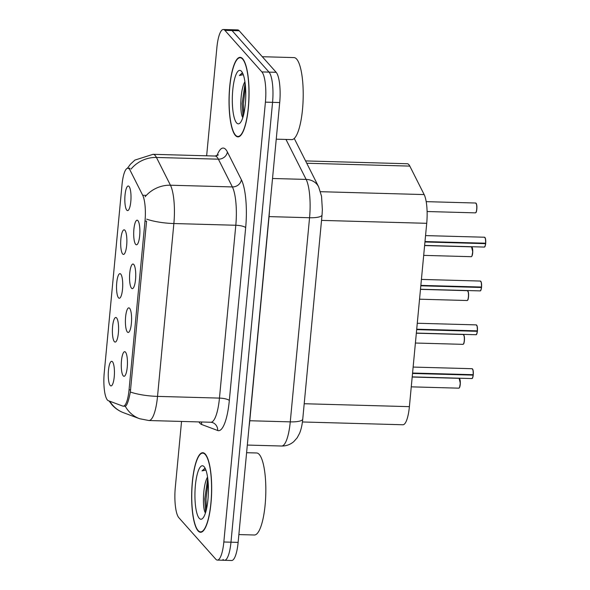 <?xml version="1.0" encoding="UTF-8"?>
<svg xmlns="http://www.w3.org/2000/svg" width="590" height="590" viewBox="0 0 590 590"><rect width="100%" height="100%" fill="white"/><g stroke="black" fill="none" stroke-linecap="round" stroke-linejoin="round"><path stroke-width="0.89" d="M129.623 308.297A12.309 3.083 91.6 0 1 131.555 320.886A12.309 3.083 91.6 0 1 128.642 332.325A12.309 3.083 91.6 0 1 127.374 332.03A12.309 3.083 91.6 0 1 125.552 317.538A12.309 3.083 91.6 0 1 129.313 308.024A12.309 3.083 91.6 0 1 129.623 308.297M133.76 264.468A12.309 3.083 91.6 0 1 135.7 277.057A12.309 3.083 91.6 0 1 132.78 288.503A12.309 3.083 91.6 0 1 131.518 288.2A12.309 3.083 91.6 0 1 129.697 273.708A12.309 3.083 91.6 0 1 133.458 264.195A12.309 3.083 91.6 0 1 133.76 264.468M137.905 220.638A12.309 3.083 91.6 0 1 139.845 233.234A12.309 3.083 91.6 0 1 136.924 244.673A12.309 3.083 91.6 0 1 135.663 244.371A12.309 3.083 91.6 0 1 133.841 229.886A12.309 3.083 91.6 0 1 137.603 220.365A12.309 3.083 91.6 0 1 137.905 220.638M125.478 352.119A12.309 3.083 91.6 0 1 127.41 364.716A12.309 3.083 91.6 0 1 124.497 376.155A12.309 3.083 91.6 0 1 123.236 375.852A12.309 3.083 91.6 0 1 121.415 361.368A12.309 3.083 91.6 0 1 125.169 351.846A12.309 3.083 91.6 0 1 125.478 352.119M116.606 317.914A12.309 3.083 91.6 0 1 118.546 330.511A12.309 3.083 91.6 0 1 115.633 341.949A12.309 3.083 91.6 0 1 114.364 341.647A12.309 3.083 91.6 0 1 112.543 327.162A12.309 3.083 91.6 0 1 116.304 317.641A12.309 3.083 91.6 0 1 116.606 317.914M120.751 274.092A12.309 3.083 91.6 0 1 122.691 286.681A12.309 3.083 91.6 0 1 119.77 298.12A12.309 3.083 91.6 0 1 118.509 297.825A12.309 3.083 91.6 0 1 116.687 283.333A12.309 3.083 91.6 0 1 120.448 273.819A12.309 3.083 91.6 0 1 120.751 274.092M124.896 230.262A12.309 3.083 91.6 0 1 126.835 242.859A12.309 3.083 91.6 0 1 123.915 254.297A12.309 3.083 91.6 0 1 122.654 253.995A12.309 3.083 91.6 0 1 120.832 239.503A12.309 3.083 91.6 0 1 124.586 229.989A12.309 3.083 91.6 0 1 124.896 230.262M129.04 186.44A12.309 3.083 91.6 0 1 130.973 199.029A12.309 3.083 91.6 0 1 128.059 210.468A12.309 3.083 91.6 0 1 126.798 210.173A12.309 3.083 91.6 0 1 124.977 195.681A12.309 3.083 91.6 0 1 128.731 186.16A12.309 3.083 91.6 0 1 129.04 186.44M112.469 361.744A12.309 3.083 91.6 0 1 114.401 374.333A12.309 3.083 91.6 0 1 111.488 385.779A12.309 3.083 91.6 0 1 110.227 385.476A12.309 3.083 91.6 0 1 108.405 370.985A12.309 3.083 91.6 0 1 112.159 361.471A12.309 3.083 91.6 0 1 112.469 361.744M108.353 400.699A22.155 5.546 91.6 0 1 107.424 400.005A22.155 5.546 91.6 0 1 104.238 372.806L122.041 184.523A22.155 5.546 91.6 0 1 127.853 168.224A22.155 5.546 91.6 0 1 130.132 170.348L142.691 195.261A22.155 5.546 91.6 0 1 145 221.117L129.048 389.872A22.155 5.546 91.6 0 1 123.229 406.171A22.155 5.546 91.6 0 1 122.764 406.082L108.353 400.699M305.576 160.923L407.27 163.74A24.61 6.165 91.6 0 1 409.807 166.1L424.158 194.575A24.61 6.165 91.6 0 1 426.718 223.308L409.394 406.65A24.61 6.165 91.6 0 1 402.933 424.763L302.419 421.975M198.041 530.867A39.796 9.964 -88.4 0 0 200.563 532.276A39.796 9.964 -88.4 0 0 211.397 497.93A39.796 9.964 -88.4 0 0 205.298 454.13A39.796 9.964 -88.4 0 0 202.768 452.722A39.796 9.964 -88.4 0 0 191.934 487.067A39.796 9.964 -88.4 0 0 198.041 530.867M235.417 135.479A39.796 9.964 -88.4 0 0 237.94 136.88A39.796 9.964 -88.4 0 0 248.774 102.542A39.796 9.964 -88.4 0 0 242.667 58.742A39.796 9.964 -88.4 0 0 240.145 57.333A39.796 9.964 -88.4 0 0 229.311 91.679A39.796 9.964 -88.4 0 0 235.417 135.479M222.961 559.431A24.61 6.165 -88.4 0 0 224.517 560.301L231.664 560.5A24.61 6.165 -88.4 0 0 238.124 542.387L279.704 102.542A24.61 6.165 -88.4 0 0 276.172 72.312L239.193 30.768L232.047 30.569A24.61 6.165 -88.4 0 0 230.483 29.699A24.61 6.165 -88.4 0 1 232.047 30.569L269.025 72.113L232.047 30.569L224.901 30.37A24.61 6.165 -88.4 0 0 223.337 29.5A24.61 6.165 -88.4 0 0 216.877 47.613L206.648 155.797M279.704 102.542L272.558 102.343A24.61 6.165 -88.4 0 0 269.025 72.113A24.61 6.165 -88.4 0 1 272.558 102.343L230.978 542.188L272.558 102.343L265.411 102.144A24.61 6.165 -88.4 0 0 261.879 71.921L224.901 30.37M224.517 560.301A24.61 6.165 -88.4 0 0 230.978 542.188A24.61 6.165 -88.4 0 1 224.517 560.301L217.371 560.102A24.61 6.165 -88.4 0 0 223.831 541.989L265.411 102.144M145 221.117L146.571 221.162L130.338 392.018C128.686 400.728 127.012 405.485 125.301 406.289L124.697 406.215L125.301 406.289A28.718 27.701 -69.5 0 0 139.572 418.708L148.916 420.53L210.844 422.248A32.819 8.216 -88.4 0 0 219.458 398.102L235.801 225.255A32.819 8.216 -88.4 0 0 232.379 186.934L218.389 159.175A32.819 8.216 -88.4 0 0 217.091 157.191A32.819 8.216 -88.4 0 0 215.011 156.033L218.396 154.905M181.543 421.437L175.296 487.458A24.61 6.165 -88.4 0 0 178.836 517.688L215.815 559.231A24.61 6.165 -88.4 0 0 217.371 560.102M239.193 30.768A24.61 6.165 -88.4 0 0 237.63 29.898L223.337 29.5M472.951 374.709L473.232 375.085C472.398 380.115 471.926 377.917 471.838 378.551A4.919 1.232 -88.4 0 0 473.106 375.129L473.232 375.085A4.757 1.195 91.6 0 1 472.236 378.301M472.568 369.045A4.757 1.195 91.6 0 1 473.269 374.687L412.565 373.035M473.106 375.129L412.528 373.455M476.381 334.478A4.757 1.195 91.6 0 0 477.369 331.285C476.536 336.285 476.071 334.088 475.983 334.722A4.919 1.232 -88.4 0 0 477.251 331.307L477.089 330.887M476.713 325.215A4.757 1.195 91.6 0 1 477.413 330.857L416.71 329.213M477.251 331.307L416.673 329.626M481.233 287.057L481.514 287.433C480.68 292.463 480.216 290.258 480.127 290.892A4.919 1.232 -88.4 0 0 481.396 287.478L481.514 287.433A4.757 1.195 91.6 0 1 480.525 290.649M480.85 281.393A4.757 1.195 91.6 0 1 481.551 287.035L420.854 285.383M481.396 287.478L420.81 285.796M485.666 243.618C484.825 248.633 484.353 246.436 484.265 247.07A4.919 1.232 -88.4 0 0 485.541 243.655L485.378 243.235M484.995 237.564A4.757 1.195 91.6 0 1 485.695 243.205L424.999 241.561M485.541 243.655L424.955 241.974M205.254 454.521A39.383 9.86 -88.4 0 0 202.761 453.127A39.383 9.86 -88.4 0 0 192.038 487.119A39.383 9.86 -88.4 0 0 198.078 530.469A39.383 9.86 -88.4 0 0 200.578 531.863A39.383 9.86 -88.4 0 0 211.301 497.872A39.383 9.86 -88.4 0 0 205.254 454.521M238.862 534.57L254.364 534.997A41.02 10.273 -88.4 0 0 265.537 499.59A41.02 10.273 -88.4 0 0 259.239 454.433A41.02 10.273 -88.4 0 0 256.643 452.98L246.605 452.707M199.228 518.293A26.749 6.697 -88.4 0 0 202.68 518.374A26.749 6.697 -88.4 0 0 208.366 492.68A26.749 6.697 -88.4 0 0 204.118 466.712A26.749 6.697 -88.4 0 0 204.103 466.705A26.749 6.697 -88.4 0 0 195.386 485.445A26.749 6.697 -88.4 0 0 199.228 518.293M204.819 468.386L202.038 470.872L205.903 470.075M205.114 512.334L205.386 512.843C202.304 508.809 202.783 485.113 207.429 477.303L207.363 477.428M202.038 470.872L205.165 468.438M206.419 509.413L206.028 498.919L208.1 481.927M205.63 512.393L204.767 498.889L207.732 478.431M242.63 59.133A39.383 9.86 -88.4 0 0 240.137 57.739A39.383 9.86 -88.4 0 0 229.414 91.73A39.383 9.86 -88.4 0 0 235.454 135.081A39.383 9.86 -88.4 0 0 237.954 136.474A39.383 9.86 -88.4 0 0 248.678 102.483A39.383 9.86 -88.4 0 0 242.63 59.133M276.238 139.174L291.74 139.609A41.02 10.273 -88.4 0 0 302.913 104.201A41.02 10.273 -88.4 0 0 296.615 59.044A41.02 10.273 -88.4 0 0 294.012 57.591L262.284 56.714M236.605 122.904A26.749 6.697 -88.4 0 0 240.056 122.986A26.749 6.697 -88.4 0 0 245.735 97.291A26.749 6.697 -88.4 0 0 241.494 71.324A26.749 6.697 -88.4 0 0 241.48 71.316A26.749 6.697 -88.4 0 0 232.762 90.049A26.749 6.697 -88.4 0 0 236.605 122.904M242.195 72.998L239.415 75.483L243.279 74.687M242.49 116.945L242.756 117.454C239.673 113.42 240.16 89.724 244.798 81.914L244.732 82.032M239.415 75.483L242.542 73.042M243.795 114.025L243.405 103.53L245.469 86.538M243.006 116.997L242.143 103.493L245.108 83.043M129.048 389.872L130.619 389.916M142.691 195.261L146.357 195.356M304.197 403.73L409.394 406.65M321.528 220.394L426.718 223.308M320.518 191.698L424.158 194.575M306.741 163.246L409.807 166.1M216.914 155.753A41.02 10.273 91.6 0 1 225.778 149.506A41.02 10.273 91.6 0 1 227.393 151.984L241.391 179.744A41.02 10.273 91.6 0 1 245.669 227.637L229.326 400.485A41.02 10.273 91.6 0 1 217.688 430.501L201.632 424.498A41.02 10.273 91.6 0 1 198.948 421.924M109.069 400.964L111.953 404.777C115.139 408.354 118.996 410.994 123.524 412.712A28.718 27.701 -69.5 0 1 109.792 401.229M127.418 168.275L130.419 164.227L134.896 160.082L153.076 154.315A32.819 8.216 91.6 0 1 155.163 155.48A32.819 8.216 91.6 0 1 156.453 157.464L170.444 185.216A32.819 8.216 91.6 0 1 173.866 223.536L157.53 396.384A28.718 7.146 -174.6 0 1 130.338 392.018M146.674 219.163A28.718 7.146 5.4 0 0 173.866 223.536L235.801 225.255A8.201 2.043 -174.6 0 1 245.669 227.637M145.103 196.78A28.718 25.215 -26.8 0 1 170.444 185.216L232.379 186.934A8.201 7.205 153.2 0 0 241.391 179.744M229.326 400.485A8.201 2.043 -174.6 0 0 219.458 398.102L157.53 396.384A32.819 8.216 91.6 0 1 148.916 420.53M131.01 169.146A28.718 25.215 -26.8 0 1 156.453 157.464L218.389 159.175A8.201 7.205 153.2 0 0 227.393 151.984M223.831 541.989L238.124 542.387M261.879 71.921L276.172 72.312M217.688 430.501A8.201 7.913 110.5 0 0 212.621 422.595L210.844 422.248M201.632 424.498A8.201 7.913 110.5 0 0 201.374 421.99M302.751 419.084A16.409 4.086 -174.6 0 1 290.265 421.865L309.558 217.732A32.819 8.216 -88.4 0 0 306.144 179.419A16.409 14.411 -26.8 0 1 318.652 186.86L321.543 196.286L322.361 209.708L322.044 214.952L302.751 419.084C302.198 424.793 301.143 429.535 299.572 433.311L297.161 437.817L293.798 441.608C290.31 444.602 286.261 446.07 281.651 446.018A32.819 8.216 -88.4 0 0 290.265 421.865L249.769 420.744A32.819 8.216 91.6 0 1 249.091 426.423M285.988 139.447L306.144 179.419L272.521 178.49M322.044 214.952A16.409 4.086 -174.6 0 1 309.558 217.732L269.07 216.611L249.769 420.744A4.101 1.018 5.4 0 0 249.622 420.744M269.483 210.637A32.819 8.216 91.6 0 1 269.07 216.611A4.101 1.018 5.4 0 0 268.922 216.611M458.828 388.168A4.919 1.232 -88.4 0 0 460.171 383.92A4.919 1.232 -88.4 0 0 459.411 378.507A4.919 1.232 -88.4 0 0 459.101 378.33L460.318 383.257L459.522 387.608L458.828 388.168L411.26 386.848M459.558 378.669A4.757 1.195 91.6 0 1 460.311 383.434A4.757 1.195 91.6 0 1 459.226 387.925M473.15 374.716A4.919 1.232 -88.4 0 0 472.42 368.883A4.919 1.232 -88.4 0 0 472.111 368.706L473.047 370.144L473.276 374.694M462.973 344.346A4.919 1.232 -88.4 0 0 464.308 340.098A4.919 1.232 -88.4 0 0 463.556 334.678A4.919 1.232 -88.4 0 0 463.246 334.501L464.183 335.946C465.016 338.925 463.784 344.59 463.659 343.778L462.973 344.346L415.404 343.026M463.696 334.84A4.757 1.195 91.6 0 1 464.455 339.611A4.757 1.195 91.6 0 1 463.371 344.095M467.11 300.517A4.919 1.232 -88.4 0 0 468.453 296.269A4.919 1.232 -88.4 0 0 467.7 290.848A4.919 1.232 -88.4 0 0 467.383 290.678L468.32 292.124C469.161 295.103 467.929 300.767 467.804 299.956L467.11 300.517L419.549 299.196M467.841 291.01A4.757 1.195 91.6 0 1 468.593 295.782A4.757 1.195 91.6 0 1 467.516 300.273M471.255 256.694A4.919 1.232 -88.4 0 0 472.597 252.439A4.919 1.232 -88.4 0 0 471.838 247.026A4.919 1.232 -88.4 0 0 471.528 246.849L472.745 251.775L471.948 256.126L471.255 256.694L423.686 255.374M471.985 247.188A4.757 1.195 91.6 0 1 472.738 251.959A4.757 1.195 91.6 0 1 471.653 256.444M475.4 212.865A4.919 1.232 -88.4 0 0 476.742 208.617A4.919 1.232 -88.4 0 0 475.983 203.196A4.919 1.232 -88.4 0 0 475.673 203.019L476.609 204.472C477.443 207.451 476.211 213.108 476.093 212.297L475.4 212.865L427.101 211.522M476.13 203.358A4.757 1.195 91.6 0 1 476.882 208.13A4.757 1.195 91.6 0 1 475.798 212.621M477.295 330.894A4.919 1.232 -88.4 0 0 476.565 325.053A4.919 1.232 -88.4 0 0 476.255 324.884L477.185 326.314L477.413 330.865M481.433 287.065A4.919 1.232 -88.4 0 0 480.71 281.231A4.919 1.232 -88.4 0 0 480.4 281.054L481.329 282.492L481.558 287.042M485.577 243.235A4.919 1.232 -88.4 0 0 484.855 237.401A4.919 1.232 -88.4 0 0 484.538 237.224L485.474 238.662L485.703 243.213M485.659 243.633A4.757 1.195 91.6 0 1 484.67 246.819M123.229 406.171L125.456 406.237M127.853 168.224L130.043 168.283M123.524 412.712L139.572 418.708M153.076 154.315L215.011 156.033M281.651 446.018L247.328 445.067M294.255 138.466L318.652 186.86M459.101 378.33L412.189 377.032M472.111 368.706L413.133 367.069M471.838 378.551L412.204 376.892M463.246 334.501L416.334 333.203M467.383 290.678L420.478 289.373M471.528 246.849L424.616 245.551M475.673 203.019L426.194 201.647M476.255 324.884L417.277 323.246M475.983 334.722L416.348 333.07M480.4 281.054L421.415 279.417M480.127 290.892L420.486 289.24M484.538 237.224L425.56 235.594M484.265 247.07L424.63 245.418M204.184 453.172L202.761 453.127M202.001 531.9L200.578 531.863M241.561 57.783L240.137 57.739M239.378 136.511L237.954 136.474"/></g></svg>
